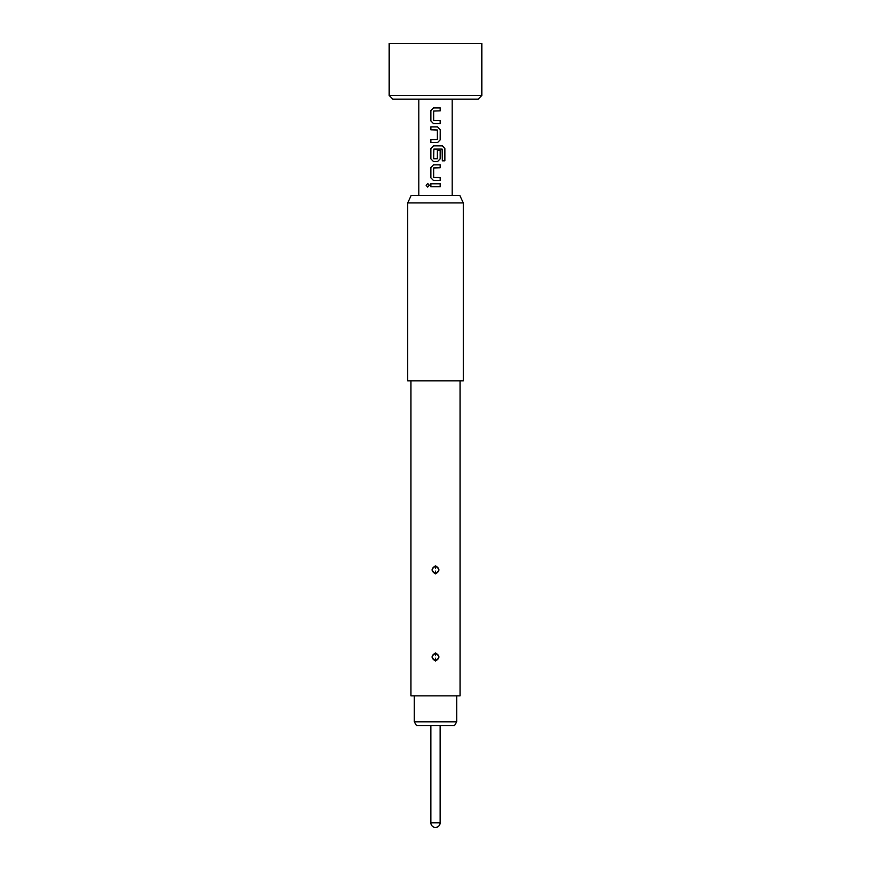 <?xml version="1.0" encoding="UTF-8"?>
<svg xmlns="http://www.w3.org/2000/svg" width="871" height="871" viewBox="0 0 871 871"><rect width="100%" height="100%" fill="white"/><g stroke="black" fill="none" stroke-linecap="round" stroke-linejoin="round"><path stroke-width="1.31" d="M427.726 183.465L426.235 185.273L427.726 187.08M429.327 185.273L427.683 183.465L426.137 185.273L427.683 187.08L429.327 185.273M430.818 186.732L440.225 186.732L440.225 183.814L430.818 183.814L430.818 186.732M433.486 180.504L440.225 180.504L440.225 177.586L433.671 177.39L433.671 167.951L440.225 167.765L440.225 164.837L433.486 164.837L430.818 167.57L430.818 177.782L433.486 180.504L430.818 177.782M433.486 161.538L437.558 161.538L440.225 158.805L440.225 150.443L437.362 150.443L437.362 158.74L433.671 158.74L433.867 149.104L442.141 149.104L442.316 160.852L444.863 160.852L444.863 148.593L442.501 145.871L433.486 145.871L430.818 148.593L430.818 158.805L433.486 161.538L430.818 158.805M430.818 142.561L437.558 142.561L440.225 139.839L440.225 129.627L437.558 126.894L430.818 126.894L430.818 129.812L437.362 130.008L437.362 139.447L430.818 139.643L430.818 142.561M433.486 123.584L440.225 123.584L440.225 120.666L433.671 120.481L433.671 111.042L440.225 110.846L440.225 107.928L433.486 107.928L430.818 110.65L430.818 120.862L433.486 123.584L430.818 120.862M463.296 202.921L459.844 195.507L411.156 195.507L407.704 202.921L407.704 380.834L463.296 380.834L463.296 202.921L407.704 202.921M435.5 565.856C440.018 568.523 440.018 571.191 435.5 573.858C430.982 571.191 430.982 568.523 435.5 565.856L435.5 566.237C431.439 568.447 431.341 570.864 435.195 573.466L435.5 573.477C439.561 571.267 439.659 568.861 435.816 566.248L435.5 566.237M435.5 652.956C440.018 655.623 440.018 658.291 435.5 660.958C430.982 658.291 430.982 655.623 435.5 652.956L435.5 653.337C431.439 655.547 431.341 657.964 435.195 660.566L435.5 660.577C439.561 658.367 439.659 655.961 435.816 653.348L435.5 653.337M460.051 380.834L460.051 695.875L410.949 695.875L410.949 380.834M435.554 655.689L435.816 653.348M435.554 568.589L435.816 566.248M456.72 721.819L454.575 725.521L416.425 725.521L414.28 721.819L456.72 721.819L456.72 695.875M414.28 721.819L414.28 695.875M478.125 99.142L392.875 99.142L389.174 95.44L481.826 95.44L478.125 99.142M481.826 95.44L481.826 43.55L389.174 43.55L389.174 95.44M435.5 827.45A4.638 4.638 0 0 0 440.138 822.812L430.862 822.812A4.638 4.638 0 0 0 435.5 827.45C438.309 827.178 439.855 825.632 440.138 822.812L440.138 725.521M430.873 183.814L430.873 186.732M440.171 186.732L440.171 183.814M440.171 167.765L440.171 164.837M433.508 164.837L430.873 167.57L430.873 177.782M440.171 180.504L440.171 177.586M444.765 160.852L444.863 148.593M444.765 148.593L442.414 145.871M433.508 145.871L430.873 148.593L430.873 158.805M437.536 161.538L440.171 158.805L440.171 150.443M437.536 142.561L440.171 139.839L440.225 129.627M440.171 129.627L437.536 126.894M430.873 126.894L430.873 129.812M430.873 139.643L430.873 142.561M440.171 110.846L440.171 107.928M433.508 107.928L430.873 110.65L430.873 120.862M440.171 123.584L440.171 120.666M435.446 658.226L435.195 660.566M435.446 571.126L435.195 573.466M418.82 195.507L418.82 99.142M452.18 195.507L452.18 99.142M430.862 822.812L430.862 725.521"/></g></svg>
